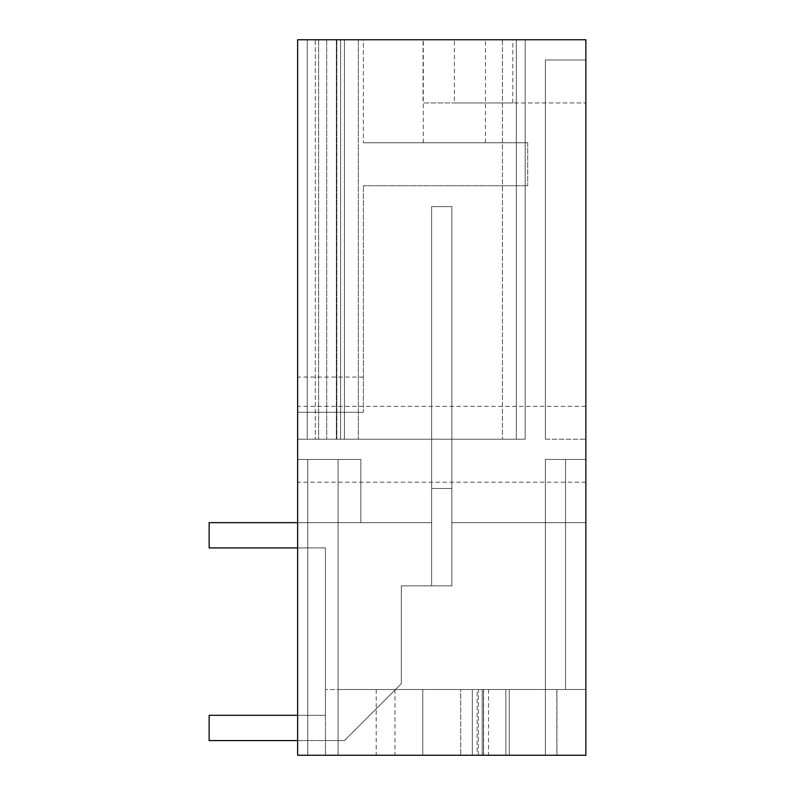 <?xml version="1.0" encoding="UTF-8"?>
<svg xmlns="http://www.w3.org/2000/svg" width="795" height="795" viewBox="0 0 795 795"><rect width="100%" height="100%" fill="white"/><g stroke="black" fill="none" stroke-linecap="round" stroke-linejoin="round"><path stroke-width="0.6" stroke-dasharray="3.98 2.98" d="M478.401 755.25L478.401 689.513L477.139 689.513L477.139 755.25L478.401 755.25L460.703 755.25L460.703 689.513L509.277 689.513L509.277 755.25L297.638 755.25L472.339 755.25L472.339 689.513L472.339 755.25L297.638 755.25L585.855 755.25L585.855 39.75L297.638 39.75L297.638 755.25L585.855 755.25L585.855 459.44L545.4 459.44L585.855 459.44L545.4 459.44L585.855 459.44L545.4 459.44L565.553 459.44L565.553 689.513L545.4 689.513L545.4 459.44L585.855 459.44L545.4 459.44L545.4 689.513L565.553 689.513L565.553 459.44L545.4 459.44L585.855 459.44L545.4 459.44L545.4 689.513L338.084 689.513L545.4 689.513L545.4 459.44L585.855 459.44L545.4 459.44L585.855 459.44L545.4 459.44L545.4 689.513L338.084 689.513L338.084 459.44L307.745 459.44L360.841 459.44L297.638 459.44L360.841 459.44L360.841 522.653L360.841 459.44L297.638 459.44L360.841 459.44L360.841 522.653L360.841 459.44L307.745 459.44L360.841 459.44L360.841 522.653L360.841 459.44L297.638 459.44L360.841 459.44L360.841 522.653L360.841 459.44L297.638 459.44L360.841 459.44L360.841 522.653L360.841 459.44L297.638 459.44L338.084 459.44L338.084 755.25L338.084 689.513L545.4 689.513L545.4 459.44L585.855 459.44L565.553 459.44L565.553 689.513L565.553 459.44L545.4 459.44L545.4 689.513L545.4 459.44L585.855 459.44L585.855 755.25L585.855 459.44L585.855 755.25L585.855 459.44L585.855 755.25L585.855 459.44L585.855 755.25L585.855 459.44L585.855 755.25L585.855 459.44L585.855 755.25L585.855 459.44L585.855 755.25L585.855 459.44L585.855 755.25L307.745 755.25L585.855 755.25L307.745 755.25L307.745 459.44L307.745 755.25L307.745 459.44L307.745 755.25L307.745 459.44L307.745 755.25L307.745 459.44L307.745 755.25L585.855 755.25L307.745 755.25L585.855 755.25L307.745 755.25L307.745 459.44L307.745 755.25L307.745 459.44L307.745 755.25L307.745 459.44L307.745 755.25L307.745 459.44L307.745 755.25L585.855 755.25L307.745 755.25L307.745 459.44L307.745 755.25L307.745 459.44L307.745 755.25L585.855 755.25L307.745 755.25L307.745 459.44L307.745 755.25L307.745 459.44L307.745 755.25L585.855 755.25L307.745 755.25L585.855 755.25L307.745 755.25L585.855 755.25L307.745 755.25L585.855 755.25L307.745 755.25L585.855 755.25L307.745 755.25L585.855 755.25L307.745 755.25L585.855 755.25L585.855 522.653L585.855 755.25L585.855 522.653L585.855 755.25L585.855 522.653L585.855 755.25L585.855 522.653L585.855 755.25L585.855 522.653L585.855 755.25L585.855 522.653L585.855 755.25L545.4 755.25L545.4 459.44L545.4 689.513L545.4 459.44L585.855 459.44L565.553 459.44L565.553 689.513L338.084 689.513L509.277 689.513L338.084 689.513L338.084 459.44L338.084 755.25L297.638 755.25L297.638 459.44L338.084 459.44L338.084 755.25L509.277 755.25L338.084 755.25L338.084 459.44L338.084 755.25L338.084 689.513L565.553 689.513L565.553 459.44L545.4 459.44L545.4 689.513L545.4 459.44L565.553 459.44L565.553 689.513L545.4 689.513L545.4 459.44L545.4 689.513L338.084 689.513L338.084 459.44L338.084 755.25L297.638 755.25L297.638 459.44L338.084 459.44L338.084 689.513L472.339 689.513L472.339 755.25L509.277 755.25L509.277 689.513L338.084 689.513L565.553 689.513L565.553 459.44L545.4 459.44L585.855 459.44L565.553 459.44L565.553 689.513L545.4 689.513L545.4 459.44L545.4 689.513L545.4 459.44L565.553 459.44L565.553 689.513L585.855 689.513L505.849 689.513L505.849 755.25L338.084 755.25L472.339 755.25L472.339 689.513L483.479 689.513L483.479 755.25L482.197 755.25L509.277 755.25L509.277 689.513L509.277 755.25L338.084 755.25L338.084 459.44L338.084 755.25L297.638 755.25L297.638 459.44L297.638 755.25L297.638 459.44L297.638 755.25L297.638 459.44L297.638 755.25L297.638 459.44L297.638 755.25L297.638 459.44L297.638 755.25L338.084 755.25L297.638 755.25L338.084 755.25L338.084 689.513L545.4 689.513L338.084 689.513L338.084 459.44L338.084 755.25L545.4 755.25L545.4 689.513L585.855 689.513L556.818 689.513L556.818 755.25M297.638 39.75L297.638 439.218L336.345 439.218L297.638 439.218L307.267 439.218L297.638 439.218L307.267 439.218L307.267 39.75L297.638 39.75L297.638 439.218L336.345 439.218L307.267 439.218L307.267 39.75L297.638 39.75L297.638 439.218L336.345 439.218L297.638 439.218L336.345 439.218L297.638 439.218L297.638 39.75L297.638 439.218L297.638 39.75L297.638 439.218L297.638 39.75L297.638 439.218L297.638 39.75L297.638 439.218L297.638 39.75L363.365 39.75L363.365 142.772L363.365 39.75L297.638 39.75M297.638 444.276L297.638 406.344L297.638 444.276M423.059 39.75L585.855 39.75L423.059 39.75L454.382 39.75L423.059 39.75L423.059 102.953L585.855 102.953L423.059 102.953L454.382 102.953L423.059 102.953L423.059 39.75M454.382 39.75L512.815 39.75L454.382 39.75L454.382 102.953L512.815 102.953L454.382 102.953L454.382 39.75M525.177 39.75L326.705 39.75L525.177 39.75L516.333 39.75L516.333 439.218L525.177 439.218L315.327 439.218L525.177 439.218L516.333 439.218L516.333 39.75L516.333 439.218L326.705 439.218L525.177 439.218L344.404 439.218L344.404 39.75L315.327 39.75L525.177 39.75L516.333 39.75L516.333 439.218L326.705 439.218L525.177 439.218L516.333 439.218L516.333 39.75L516.333 439.218L525.177 439.218L326.705 439.218L525.177 439.218L516.333 439.218L516.333 39.75L516.333 439.218L525.177 439.218L326.705 439.218L525.177 439.218L525.177 39.75L315.327 39.75L340.618 39.75L340.618 439.218L340.618 39.75L340.618 439.218L340.618 39.75L340.618 439.218L315.327 439.218L340.618 439.218L340.618 39.75L340.618 439.218L315.327 439.218L344.404 439.218L344.404 39.75L344.404 439.218L344.404 39.75L502.42 39.75L315.327 39.75L340.618 39.75L340.618 439.218L525.177 439.218L525.177 39.75L502.42 39.75L502.42 439.218L502.42 39.75L525.177 39.75L525.177 439.218L525.177 39.75L525.177 439.218L525.177 39.75L525.177 439.218L525.177 39.75L525.177 439.218L525.177 39.75L525.177 439.218L525.177 39.75L525.177 439.218L525.177 39.75L525.177 439.218L525.177 39.75L525.177 439.218L525.177 39.75L525.177 439.218L525.177 39.75L336.822 39.75L525.177 39.75M315.327 39.75L340.618 39.75L340.618 439.218L340.618 39.75L340.618 439.218L315.327 439.218L340.618 439.218L340.618 39.75L340.618 439.218L340.618 39.75L340.618 439.218L315.327 439.218L340.618 439.218L340.618 39.75L340.618 439.218L340.618 39.75L340.618 439.218L315.327 439.218L340.618 439.218L340.618 39.75L315.327 39.75L340.618 39.75L315.327 39.75L340.618 39.75L315.327 39.75L336.822 39.75L336.822 439.218L336.822 39.75L336.822 439.218L336.822 39.75L315.327 39.75L340.618 39.75L315.327 39.75L315.327 439.218L315.327 39.75M439.486 39.75L485.467 39.75L439.486 39.75M585.855 39.75L585.855 102.953L585.855 39.75M585.855 59.973L585.855 439.218L585.855 59.973L585.855 439.218L585.855 59.973L545.4 59.973L585.855 59.973L545.4 59.973L545.4 439.218L585.855 439.218L545.4 439.218L545.4 59.973L585.855 59.973M585.855 444.276L585.855 406.344L585.855 444.276M307.267 39.75L307.267 439.218L297.638 439.218L307.267 439.218L307.267 39.75M297.638 522.653L431.635 522.653L360.841 522.653L360.841 459.44L360.841 522.653L431.635 522.653L431.635 585.855L451.858 585.855L451.858 522.653L585.855 522.653L451.858 522.653L451.858 488.518L431.635 488.518L431.635 522.653L360.841 522.653L431.635 522.653L431.635 585.855L431.635 439.218L451.858 439.218L451.858 488.518L431.635 488.518L431.635 522.653L360.841 522.653L431.635 522.653L431.635 585.855L451.858 585.855L431.635 585.855L431.635 439.218L451.858 439.218L451.858 522.653L585.855 522.653L451.858 522.653L451.858 585.855L451.858 439.218L451.858 488.518L431.635 488.518L431.635 522.653L360.841 522.653L431.635 522.653L431.635 585.855L451.858 585.855L451.858 439.218L451.858 488.518L431.635 488.518L431.635 522.653L360.841 522.653L431.635 522.653L431.635 585.855L431.635 439.218L431.635 522.653L360.841 522.653L431.635 522.653L431.635 585.855L451.858 585.855L431.635 585.855L431.635 439.218L431.635 585.855L451.858 585.855L451.858 522.653L585.855 522.653L451.858 522.653L451.858 488.518L431.635 488.518L431.635 522.653L209.145 522.653L431.635 522.653L431.635 585.855L431.635 439.218L451.858 439.218L451.858 488.518L431.635 488.518L431.635 522.653L209.145 522.653L431.635 522.653L431.635 585.855L451.858 585.855L451.858 439.218L451.858 522.653L585.855 522.653L451.858 522.653L451.858 585.855L431.635 585.855L431.635 439.218L451.858 439.218L431.635 439.218L431.635 522.653L209.145 522.653L431.635 522.653L431.635 585.855L431.635 206.62L431.635 522.653L209.145 522.653L431.635 522.653L431.635 585.855L431.635 206.62L431.635 522.653L209.145 522.653L431.635 522.653L431.635 585.855L431.635 206.62L431.635 522.653L209.145 522.653L209.145 547.934L209.145 522.653L209.145 547.934L209.145 522.653L209.145 547.934L209.145 522.653L209.145 547.934L209.145 522.653L209.145 547.934L209.145 522.653L209.145 547.934L325.443 547.934L325.443 715.301L209.145 715.301L325.443 715.301L209.145 715.301L325.443 715.301L209.145 715.301L325.443 715.301L209.145 715.301L325.443 715.301L209.145 715.301L325.443 715.301L209.145 715.301L209.145 740.582L209.145 715.301L209.145 740.582L209.145 715.301L209.145 740.582L209.145 715.301L209.145 740.582L209.145 715.301L209.145 740.582L209.145 715.301L209.145 740.582L297.638 740.582M318.646 39.75L318.646 439.218L318.646 39.75M478.401 689.513L505.849 689.513L460.703 689.513L460.703 755.25L460.703 689.513L460.703 755.25L505.849 755.25L505.849 689.513L556.818 689.513M477.139 755.25L338.084 755.25L338.084 689.513L545.4 689.513L545.4 459.44L545.4 755.25L545.4 459.44L545.4 689.513L338.084 689.513L338.084 459.44L338.084 755.25L338.084 459.44L338.084 755.25L338.084 689.513L472.339 689.513L338.084 689.513L338.084 459.44L338.084 755.25L483.479 755.25L482.197 755.25L483.479 755.25L483.479 689.513L482.197 689.513L509.277 689.513L338.084 689.513L338.084 459.44L338.084 755.25L338.084 459.44L338.084 755.25L338.084 689.513L509.277 689.513L509.277 755.25M422.781 755.25L325.443 755.25L422.781 755.25L422.781 689.513L422.781 755.25L422.781 689.513L325.443 689.513L422.781 689.513L376.204 689.513L422.781 689.513L422.781 755.25M441.742 755.25L488.518 755.25L441.742 755.25M336.345 39.75L336.345 439.218L336.345 39.75M358.316 39.75L358.316 439.218L358.316 39.75M326.705 39.75L326.705 439.218L326.705 39.75M483.618 689.513L483.618 755.25M297.638 412.267L363.365 412.267L297.638 412.267L363.365 412.267L363.365 185.762L363.365 412.267L297.638 412.267M556.947 755.25L556.967 689.513M441.742 689.513L488.518 689.513L441.742 689.513M325.443 755.25L325.443 689.513L325.443 755.25M477.139 689.513L509.277 689.513M545.4 439.218L545.4 59.973L545.4 439.218L585.855 439.218L545.4 439.218M439.486 142.772L485.467 142.772L439.486 142.772M527.701 142.772L527.701 185.762L527.701 142.772L363.365 142.772L527.701 142.772M363.365 185.762L527.701 185.762L363.365 185.762M431.635 439.218L451.858 439.218L451.858 585.855L431.635 585.855L431.635 206.62L431.635 488.518L451.858 488.518L431.635 488.518L431.635 439.218L451.858 439.218L431.635 439.218L431.635 488.518L451.858 488.518L451.858 522.653L585.855 522.653L451.858 522.653L451.858 585.855L451.858 439.218L431.635 439.218L451.858 439.218L451.858 585.855L431.635 585.855L431.635 206.62L431.635 488.518L451.858 488.518L451.858 522.653L585.855 522.653L451.858 522.653L451.858 585.855L431.635 585.855L431.635 206.62L431.635 488.518L451.858 488.518L431.635 488.518L431.635 439.218L451.858 439.218L431.635 439.218M483.479 689.513L472.339 689.513L472.339 755.25L472.339 689.513L472.339 755.25L472.339 689.513L472.339 755.25L483.479 755.25L483.479 689.513L482.197 689.513L482.197 755.25L482.197 689.513L482.197 755.25L482.197 689.513L482.197 755.25L482.197 689.513L483.479 689.513L483.479 755.25L472.339 755.25L472.339 689.513L483.479 689.513L483.479 755.25M338.084 755.25L338.084 689.513L338.084 755.25M451.858 585.855L401.296 585.855L401.296 683.7L344.404 740.582L209.145 740.582L344.404 740.582L209.145 740.582L344.404 740.582L209.145 740.582L344.404 740.582L401.296 683.7L344.404 740.582L401.296 683.7L344.404 740.582L401.296 683.7L344.404 740.582L401.296 683.7L344.404 740.582L401.296 683.7L344.404 740.582L401.296 683.7L401.296 585.855L451.858 585.855L451.858 206.62L431.635 206.62L451.858 206.62L451.858 585.855L401.296 585.855L401.296 683.7L401.296 585.855L451.858 585.855L451.858 206.62L431.635 206.62L451.858 206.62L451.858 488.518L431.635 488.518L451.858 488.518L451.858 585.855L401.296 585.855L401.296 683.7L401.296 585.855L451.858 585.855L451.858 206.62L431.635 206.62L451.858 206.62L451.858 488.518L431.635 488.518L451.858 488.518L451.858 585.855L401.296 585.855L401.296 683.7L401.296 585.855L451.858 585.855L451.858 206.62L431.635 206.62L451.858 206.62L451.858 488.518L431.635 488.518L451.858 488.518L451.858 585.855L401.296 585.855L401.296 683.7L401.296 585.855L451.858 585.855L451.858 206.62L431.635 206.62L451.858 206.62L451.858 488.518L431.635 488.518L451.858 488.518L451.858 585.855L401.296 585.855L401.296 683.7L401.296 585.855L451.858 585.855L451.858 206.62L431.635 206.62L451.858 206.62L451.858 488.518L431.635 488.518L451.858 488.518L451.858 585.855M297.638 715.301L325.443 715.301L325.443 547.934L325.443 715.301L325.443 547.934L209.145 547.934L325.443 547.934L325.443 715.301L325.443 547.934L209.145 547.934L297.638 547.934M325.443 547.934L209.145 547.934L325.443 547.934L325.443 715.301L325.443 547.934L209.145 547.934L325.443 547.934L325.443 715.301L325.443 547.934L209.145 547.934L325.443 547.934L325.443 715.301L325.443 547.934M451.858 488.518L431.635 488.518L451.858 488.518M363.365 377.059L297.638 377.059M585.855 482.197L297.638 482.197M585.855 406.344L297.638 406.344M512.815 102.953L512.815 39.75M488.518 689.513L488.518 755.25M394.976 689.513L394.976 755.25M376.204 689.513L376.204 755.25M485.467 142.772L485.467 39.75M423.298 142.772L423.298 39.75"/><path stroke-width="1.19" d="M297.638 39.75L297.638 755.25L585.855 755.25L585.855 39.75L297.638 39.75M297.638 547.934L209.145 547.934L209.145 522.653L297.638 522.653M297.638 740.582L209.145 740.582L209.145 715.301L297.638 715.301"/></g></svg>
